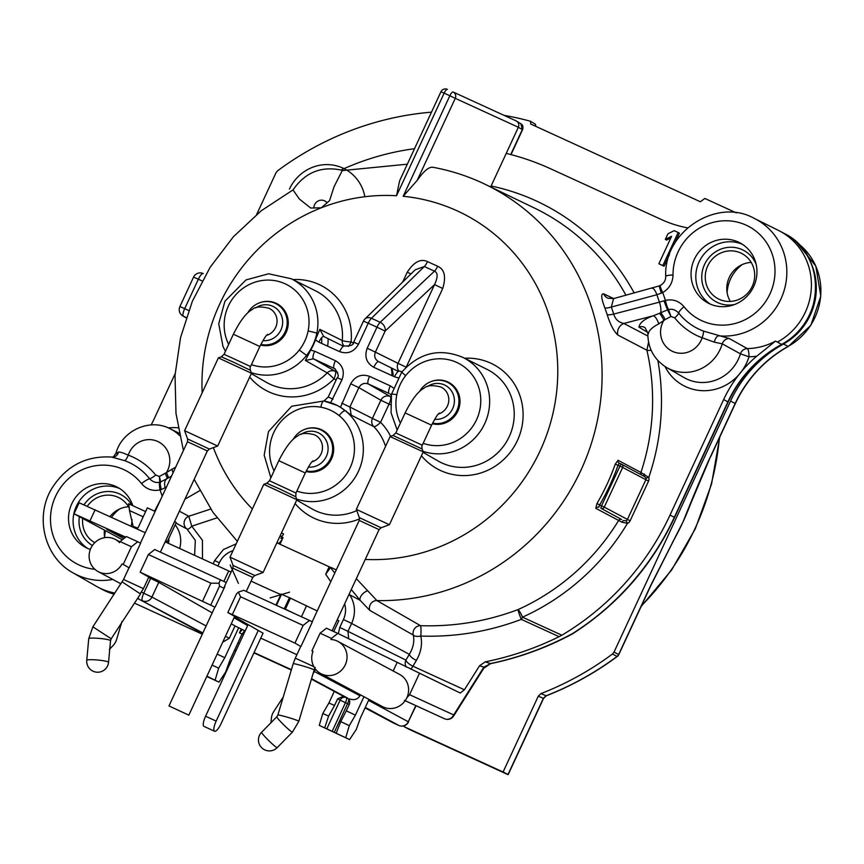<?xml version="1.0" encoding="UTF-8"?>
<svg xmlns="http://www.w3.org/2000/svg" width="864" height="864" viewBox="0 0 864 864"><rect width="100%" height="100%" fill="white"/><g stroke="black" fill="none" stroke-linecap="round" stroke-linejoin="round"><path stroke-width="1.3" d="M330.394 567.432L334.8 573.048M336.269 569.884L330.944 567.389M328.05 338.623A28.944 27.745 118.2 0 1 327.553 346.118M391.154 367.837A28.944 27.745 118.2 0 1 391.943 375.624M431.482 112.158A303.998 291.481 118.2 0 0 277.582 170.813L276.026 172.735L256.651 214.466M504.047 115.355A303.998 291.481 118.2 0 1 530.528 121.273L530.734 124.038L700.348 201.755L704.84 198.461L736.333 212.89M811.458 264.038A62.014 59.465 118.2 0 1 783.4 344.056A121.597 116.586 -61.8 0 0 730.566 401.026L614.023 652.093L612.468 654.016A303.998 291.481 118.2 0 1 541.004 693.587L546.091 695.768A4.86 0.918 68.7 0 0 546.296 695.801C571.601 685.908 595.264 672.797 617.296 656.446A4.86 4.86 0 0 0 618.808 654.588L650.927 585.382L682.981 521.986A264.578 253.681 118.2 0 1 672.278 542.7M404.179 725.76L404.125 726.667L503.086 772.006L538.294 696.146L541.004 693.587M291.406 669.676L254.07 652.568M202.284 634.198L134.482 603.137M404.125 726.667L409.039 729.302M503.086 772.006L508.205 774.544L543.542 698.425L546.296 695.801M538.294 696.146L543.542 698.425M507.978 774.63L409.018 729.292L507.956 774.619L543.37 698.317L546.091 695.768A303.653 291.146 -61.8 0 0 617.09 656.424L612.468 654.016M617.296 656.446A4.86 0.605 53.4 0 1 617.09 656.424A4.86 4.687 -62.6 0 0 618.656 654.502L650.776 585.295L682.981 521.986C689.31 506.077 703.728 470.772 710.672 456.268L682.981 521.986A264.578 253.681 118.2 0 0 691.837 500.602M727.121 292.637A36.482 34.981 118.2 0 1 730.566 278.921A36.482 34.981 118.2 0 1 742.111 264.632M104.598 537.008A36.482 34.981 118.2 0 1 105.505 530.712M111.542 517.277A36.482 34.981 118.2 0 1 119.588 509.004M730.307 301.428A25.531 24.484 118.2 0 1 729.248 277.474A25.531 24.484 -61.8 0 1 751.194 262.408M752.242 286.351A25.531 24.484 -61.8 0 0 742.036 253.638A25.531 24.484 -61.8 0 0 707.713 265.95A25.531 24.484 118.2 0 0 717.93 298.663A25.531 24.484 118.2 0 0 752.242 286.351M753.689 286.556A34.052 32.648 118.2 0 1 707.94 302.972A34.052 32.648 118.2 0 1 694.321 259.351A34.052 32.648 118.2 0 1 740.081 242.935A34.052 32.648 118.2 0 1 753.689 286.556M90.342 549.461A34.052 32.648 118.2 0 1 85.417 547.344A34.052 32.648 118.2 0 1 72.706 501.919A34.052 32.648 118.2 0 1 117.558 487.307A34.052 32.648 118.2 0 1 132.808 505.699M133.045 525.928A34.052 32.648 118.2 0 1 132.926 526.36L137.732 528.066M160.801 499.241L154.57 511.175M166.838 542.603A17.021 16.319 -61.8 0 0 167.422 541.469L176.224 522.504L174.55 521.608M665.053 366.584A46.991 45.058 -61.8 0 0 738.601 375.062A121.597 116.586 118.2 0 1 756.745 356.195L775.548 341.096L781.639 344.39A63.234 60.631 118.2 0 0 815.659 288.598A63.234 60.631 118.2 0 0 784.296 233.507C826.891 253.595 825.444 323.482 781.985 344.444A7.301 1.177 -118.5 0 1 781.639 344.39A121.597 116.586 -61.8 0 0 727.898 401.857L674.309 517.32L670.043 515.041L723.643 399.568A121.597 116.586 118.2 0 1 738.601 375.062A46.991 45.058 -61.8 0 0 748.991 356.789A7.301 1.825 89 0 0 747.306 348.592L729.205 338.504L703.436 331.063A61.463 58.936 118.2 0 1 678.661 313.049C675.54 309.787 672.16 308.642 668.509 309.593A9.731 2.095 -103.6 0 1 665.442 300.37L659.416 302.141L656.856 294.732L662.753 292.572C669.352 288.544 672.764 282.679 673.013 274.979A52.672 50.501 118.2 0 1 739.012 222.556A52.672 50.501 118.2 0 1 766.066 300.953A52.672 50.501 118.2 0 1 683.953 306.677C679.082 300.974 672.916 298.879 665.442 300.37L662.753 292.572A9.731 1.534 60.8 0 1 660.442 285.39L660.442 285.39C664.07 283.198 665.831 280.184 665.723 276.318A9.731 1.361 -0.2 0 1 673.013 274.979M648.324 333.839C648.864 330.502 652.342 327.186 658.757 323.892L665.226 319.561A7.301 1.134 60.2 0 0 660.69 312.768L667.591 309.863L670.95 316.472L668.509 309.593L667.591 309.863A9.731 0.691 -109.9 0 1 664.016 300.715M703.436 331.063A7.301 2.052 -69.7 0 1 702.119 337.77A68.051 65.254 118.2 0 1 674.687 317.822L670.95 316.472L665.226 319.561M729.205 338.504A7.301 6.977 -60.9 0 0 722.282 343.84L714.323 342.166L702.119 337.77A22.064 21.146 -61.8 0 1 672.635 351.432A22.064 21.146 -61.8 0 1 663.919 320.296A7.301 1.177 61.5 0 0 659.437 313.319L660.69 312.768A9.731 3.067 -104.6 0 0 659.416 302.141L613.742 314.064A9.731 2.128 -18 0 1 607.165 314.55L604.843 307.832C601.193 298.328 600.772 293.652 603.58 293.803L613.678 298.577M781.985 344.444C758.02 357.718 740.081 376.909 728.158 402.008L674.557 517.482C651.532 566.287 617.501 605.081 572.476 633.874A7.301 1.058 -122.2 0 1 572.13 633.82C545.908 647.806 518.67 657.72 490.428 663.574L485.287 661.846C511.078 656.608 535.68 648.227 559.116 636.692L561.859 635.213L522.472 617.166A229.867 220.396 -61.8 0 0 627.469 523.357A4.86 4.666 -61.8 0 0 630.115 520.819L648.551 481.118A4.86 4.666 -61.8 0 0 648.767 477.468L640.937 472.457A222.566 213.397 -61.8 0 0 646.888 350.222L648.551 342.144M572.476 633.874A7.301 7.301 0 0 1 572.011 634.133A7.301 1.004 -118.1 0 0 572.13 633.82A265.086 254.167 118.2 0 0 674.309 517.32L674.557 517.482M444.452 718.718A7.301 2.074 -65.4 0 1 444.442 718.718L404.417 700.38M510.743 154.537L522.396 129.449L520.808 123.736L516.164 120.917C518.616 122.353 519.35 124.47 518.357 127.267L522.558 129.719L511.002 154.613M687.571 227.869A121.597 116.586 118.2 0 1 661.532 219.607L550.53 168.75A265.086 254.167 118.2 0 0 506.228 153.403L518.357 127.267L455.274 98.334A4.86 4.644 -65.4 0 0 453.082 91.984L453.082 91.984A4.86 1.382 114.6 0 0 449.842 95.753L455.274 98.334L417.15 180.457C424.213 170.446 429.667 166.115 433.523 167.486M341.15 169.927A265.086 254.167 118.2 0 1 414.526 148.694M647.827 336.02L623.862 323.46C618.57 322.348 615.2 319.216 613.742 314.064L611.323 307.055L613.57 298.609L659.448 285.844A9.731 0.68 70 0 0 661.435 293.263M175.694 467.143L165.143 473.321A7.301 1.134 -119.8 0 1 166.968 478.667L160.661 481.896A9.731 2.959 67 0 0 161.438 489.542L166.46 487.037M658.757 323.892A7.301 2.452 66.4 0 0 653.324 315.77L659.437 313.319M647.827 332.521L638.939 327.121C639.77 322.672 644.566 318.892 653.324 315.77L623.862 323.46A9.731 9.288 -62.3 0 0 617.814 335.016C613.721 331.193 610.178 324.367 607.165 314.55M756.745 356.195A70.459 67.565 -61.8 0 1 748.991 356.789L740.448 353.851L722.282 343.84A39.085 37.476 -61.8 0 1 666.727 367.6C654.07 359.662 647.762 348.116 647.827 332.964L645.03 327.618A7.301 6.998 -58.7 0 0 638.939 327.121M175.122 373.734L154.224 418.748A121.597 116.586 118.2 0 1 151.146 424.937M506.228 153.403L491.108 185.987A229.867 220.396 118.2 0 1 634.23 293.015M670.842 237.935L666.554 240.062L665.334 239.404L671.598 236.304L658.854 263.758L664.049 266.231L669.481 254.513M674.395 243.95L679.406 233.14L678.186 232.492L674.212 230.666L667.948 233.777L665.334 239.404M670.043 515.041A265.086 254.167 118.2 0 1 561.859 635.213M490.633 186.937L491.108 185.987M356.335 578.642L376.877 600.566L420.509 625.666A7.301 0.875 -87.8 0 1 420.779 636.055C422.518 644.069 421.049 652.19 416.372 660.42L412.927 666.198L464.4 689.774L460.253 693.025L337.781 633.398L331.452 638.399L320.101 633.204L326.441 628.204L337.781 633.398M595.782 508.291A2.43 2.322 118 0 1 598.784 507.308L599.616 504.965L597.002 503.464L595.782 508.291L618.656 520.463A222.566 213.397 -61.8 0 1 518.011 609.595A7.301 1.296 65.8 0 1 522.472 617.166A7.301 2.074 -65.4 0 1 521.305 619.369A7.301 0.562 69.3 0 1 518.011 609.595C486.529 621.432 454.032 626.789 420.509 625.666A7.301 6.977 -60.1 0 0 413.305 635.072C414.58 641.412 413.262 647.827 409.342 654.329A7.301 2.506 -149.2 0 0 416.372 660.42M619.132 463.126A2.43 2.322 118 0 1 618.062 460.296L615.233 464.184L618.041 465.264L619.261 463.19A2.43 2.322 118 0 1 619.132 463.136M343.57 170.618C322.315 165.413 305.467 171.85 293.015 189.95L299.376 199.055L310.748 208.051A36.482 4.568 0.6 0 1 313.848 207.965L321.278 207.792L327.067 202.781A36.482 9.277 -39.5 0 1 329.54 200.686L334.066 186.71L342.241 170.586L407.322 164.192M417.15 180.457L403.175 196.279L449.842 95.753L444.15 93.139L396.522 195.75L399.589 180.878L440.953 91.746L444.15 93.139A4.86 1.382 -65.4 0 1 447.39 89.37L447.39 89.37A4.86 4.86 0 0 0 440.953 91.746M279.979 544.234L283.068 537.592L280.843 538.423L282.204 536.252L279.893 536.328M410.994 273.899L407.236 272.225C413.921 261.932 420.682 258.39 427.518 261.608L437.681 266.263C444.593 269.363 446.278 276.761 442.724 288.479L406.188 367.178M391.014 396.857L390.301 396.533A7.301 2.074 -65.4 0 1 389.038 404.114L380.592 422.312A59.26 56.819 118.2 0 1 390.647 436.374M391.295 395.194L390.107 394.07M393.768 388.174L390.301 385.873A7.301 2.074 -65.4 0 0 389.038 393.455L368.312 383.962L390.301 396.533A7.301 6.977 -60.2 0 0 380.873 400.237L390.42 404.752M369.565 376.369A7.301 2.074 -65.4 0 0 368.312 383.962C364.252 382.579 361.109 383.81 358.873 387.655L380.873 400.237L372.427 418.424L380.592 422.312A7.301 1.987 135.5 0 1 373.712 426.557L351.227 415.184L340.481 407.29L350.708 383.778C355.19 376.088 361.476 373.615 369.565 376.369L390.301 385.873M385.56 446.375A51.959 49.82 118.2 0 0 373.712 426.557A7.301 6.977 -63.1 0 1 372.427 418.424L349.888 407.02L351.227 415.184M337.64 372.406L335.21 371.293A7.301 2.074 -65.4 0 1 333.958 378.886A59.26 56.819 118.2 0 1 249.685 377.06M336.172 379.901L333.958 378.886A7.301 0.594 -135.8 0 0 327.218 372.902A7.301 6.977 -60.2 0 1 335.21 371.293L313.416 358.808L305.381 360.461L310.662 350.093A51.149 49.043 118.2 0 0 315.414 339.854L318.892 342.155L339.617 351.648C347.717 354.402 354.002 351.94 358.484 344.239L368.248 323.201L376.974 327.197L367.2 348.235C364.23 356.627 366.422 362.977 373.777 367.297L394.513 376.801L398.52 377.924M225.439 351.335L222.977 346.496L218.732 323.784L224.942 301.201L246.002 279.914L268.661 273.78L291.254 278.759L315.403 290.747A51.959 49.82 118.2 0 1 342.241 340.535A7.301 0.821 -174.5 0 0 351.086 341.971L353.246 342.965M315.414 339.854L319.82 329.357L342.241 340.535A7.301 6.988 -63.6 0 0 343.98 345.967M323.773 336.506L343.418 346.237L323.773 336.506M348.311 346.442A7.301 2.074 114.6 0 0 351.086 341.971A59.26 56.819 118.2 0 0 292.874 279.558M364.975 318.956A7.301 7.301 0 0 0 363.463 321.106L368.248 323.201A7.301 2.074 114.6 0 1 371.455 318.287A7.301 5.702 45.6 0 0 364.975 318.956L415.195 269.795L424.31 266.522A7.301 2.074 114.6 0 0 427.518 261.608M437.681 266.263A7.301 2.074 114.6 0 1 434.484 271.177L380.171 322.283L371.455 318.287L424.31 266.522L434.484 271.177C437.962 272.7 437.983 277.171 434.549 284.591L442.724 288.479M398.963 371.099A7.301 6.977 -63.7 0 1 398.002 363.323L375.376 352.123L385.139 331.074L376.974 327.197A7.301 2.074 114.6 0 1 380.171 322.283A7.301 5.67 46.7 0 1 385.139 331.074L434.549 284.591L398.002 363.323L406.156 367.211M330.631 402.775L341.982 379.782C344.963 371.39 342.77 365.04 335.405 360.72L314.68 351.227L310.662 350.093M336.841 405.292A51.149 49.043 118.2 0 1 337.003 405.378A51.149 49.043 118.2 0 1 340.481 407.29M431.622 381.38A22.378 21.449 118.2 0 1 448.891 382.482A22.378 21.449 118.2 0 1 457.844 411.145A22.378 21.449 118.2 0 1 432.302 423.706M305.316 429.16A22.378 21.449 118.2 0 1 322.585 430.261A22.378 21.449 118.2 0 1 331.528 458.924A22.378 21.449 118.2 0 1 305.986 471.485M259.88 302.702A22.378 21.449 118.2 0 1 277.15 303.804A22.378 21.449 118.2 0 1 286.103 332.467A22.378 21.449 118.2 0 1 260.561 345.028M432.594 423.112A21.892 20.984 -61.8 0 0 456.851 410.648A21.892 20.984 118.2 0 0 448.092 382.612L452.585 385.009M419.483 391.608A21.892 20.984 118.2 0 1 448.092 382.612M422.55 451.537L423.198 451.937L389.405 524.729L356.324 509.371L390.107 436.579L422.55 451.537M224.932 586.494L215.039 607.187L140.162 572.184L148.37 554.526L154.699 549.526L226.271 582.541M131.404 546.75L123.206 564.419L129.168 567.842L140.616 543.186L137.732 541.75L131.404 546.75L120.064 541.555L126.392 536.555L137.732 541.75M303.145 625.428L294.948 643.097L300.91 646.531L312.358 621.864L309.474 620.438L303.145 625.428L240.592 596.776L238.356 592.11L243.745 590.317L309.474 620.438M122.364 539.73L74.045 513.799L79.164 502.772L145.26 532.721M165.154 541.836L231.131 572.054M74.045 513.799L125.68 537.116M125.226 537.473L106.801 529.373L123.844 538.564M119.912 541.868L115.376 539.438A18.241 17.485 -61.8 0 1 119.567 542.624L120.064 541.555M129.168 567.842L123.206 564.419M143.413 588.697L140.108 593.719L143.413 588.697L148.802 577.076L140.162 572.184M148.37 554.526L210.913 583.178L218.992 583.232L219.542 586.127L210.87 604.789M220.428 579.636L218.992 583.232M202.716 600.847L210.913 583.178M232.924 568.199L233.042 565.412L254.826 575.532L252.774 577.411L232.924 568.199L224.294 586.775M223.83 588.254L219.542 586.127M344.65 603.828A21.892 20.984 118.2 0 1 343.429 619.531L339.768 627.437L338.353 633.69M329.152 566.762L330.588 567.529L325.696 574.225L329.152 566.762L276.88 542.819M351.292 589.518L360.18 600.372L369.792 610.394A7.301 6.977 119.9 0 1 376.877 600.566A220.234 211.162 -61.8 0 0 594.81 431.557A220.234 211.162 -61.8 0 0 485.136 184.291L534.395 208.019A222.566 213.397 118.2 0 1 625.957 295.261M349.153 594.119L349.542 594.68A29.182 27.983 118.2 0 1 351.616 623.43L409.342 654.329L405.896 660.096A7.301 2.506 -149.2 0 0 412.927 666.198A7.301 2.074 114.6 0 1 410.702 669.082M369.792 610.394L413.305 635.072A7.301 3.251 168 0 0 420.779 636.055C455.35 637.2 488.862 631.638 521.305 619.369L559.116 636.692M621.648 519.48L601.106 508.367A2.43 2.333 -61.8 0 0 604.249 507.136L601.517 505.84A2.43 0.691 114.6 0 0 601.106 508.367L621.648 519.48A2.43 2.322 118 0 0 618.656 520.463L622.015 522.212L627.469 523.357L626.065 520.787L623.927 520.582A2.43 1.058 -64.6 0 0 622.015 522.202M644.382 474.034A2.43 1.058 -64.6 0 0 644.306 476.42M619.952 466.139L622.674 467.435A2.43 2.333 -61.8 0 0 621.702 464.324L621.702 464.324A2.43 2.333 -61.8 0 0 621.583 464.26A2.43 0.691 114.6 0 0 621.572 464.249A2.43 0.691 114.6 0 0 619.952 466.139L618.041 465.264A223.884 214.661 118.2 0 1 599.616 504.965L601.517 505.84L619.952 466.139M657.871 360.515A229.867 220.396 -61.8 0 1 648.767 477.468L645.926 477.997L644.587 476.572L621.702 464.324A2.43 2.43 0 0 0 621.572 464.249L619.25 463.19L621.562 464.249M179.388 511.186L188.795 516.262L210.708 509.047M651.974 288.22A9.731 3.089 74.9 0 1 656.856 294.732L611.323 307.055A9.731 2.009 -20.1 0 1 604.843 307.832M613.57 298.609L607.975 298.22A9.731 9.32 115.3 0 1 607.932 298.199L607.932 298.199A9.731 9.32 115.3 0 1 603.58 293.803M171.785 469.087L173.059 472.824M116.543 453.578L118.552 452.056C119.956 451.861 123.185 452.876 128.25 455.123A68.051 65.254 118.2 0 1 155.682 475.07L159.419 476.42L159.764 482.188A9.731 2.095 76.4 0 0 160.056 489.91L161.438 489.542M111.65 457.045L124.848 460.717A7.301 2.052 110.3 0 0 128.25 455.123A22.064 21.146 -61.8 0 1 157.734 441.461A22.064 21.146 -61.8 0 1 166.45 472.597A7.301 1.177 -118.5 0 1 168.134 478.008M166.968 478.667L168.08 478.04L166.968 478.667A9.731 6.264 60.8 0 0 165.272 487.706L165.65 488.797M193.568 277.106A7.301 7.301 0 0 1 203.224 273.542L203.245 273.553A7.301 2.074 114.6 0 0 203.224 273.542A7.301 2.074 114.6 0 0 198.364 279.202L193.568 277.106L179.896 306.558L184.691 308.653A7.301 2.074 114.6 0 0 183.427 316.246A7.301 6.998 119.9 0 1 182.876 315.954L186.127 317.822M202.489 558.943L202.414 540.238L191.765 526.176A7.301 2.484 -55 0 1 186.991 529.016L175.954 523.066M283.068 537.592C280.865 541.674 279.191 543.553 278.057 543.218L276.934 542.7M145.627 511.574L128.52 503.734A36.482 34.981 118.2 0 1 129.46 510.516L143.197 516.812M136.836 528.865A4.86 4.666 -61.8 0 0 138.542 526.835L147.355 507.859L155.142 511.434M132.926 526.36L135.875 528.422M280.865 594.551A36.482 0.616 24.9 0 1 278.78 593.665A36.482 0.616 24.9 0 1 251.057 581.116M333.731 631.541L338.785 620.654A36.482 0.616 24.9 0 1 337.165 619.931M317.218 610.924L306.504 605.88M301.45 616.756L306.526 605.826A36.482 0.616 24.9 0 1 290.477 598.136L285.358 609.163L282.15 607.91M275.972 605.081L281.07 594.097L290.477 598.136M294.365 613.516A36.482 0.616 24.9 0 1 285.358 609.163M294.948 643.097L227.837 612.565L236.498 593.892L238.356 592.11M232.394 614.444L240.592 596.776M320.782 673.596A18.241 17.485 -61.8 0 0 344.812 665.766A18.241 17.485 -61.8 0 0 337.997 641.434L399.568 674.395A18.241 17.485 118.2 0 1 406.814 697.853A18.241 17.485 -61.8 0 1 382.342 706.558L320.782 673.596A18.241 17.485 -61.8 0 1 313.006 651.37L311.904 650.873L320.101 633.204M311.904 650.873L312.962 651.478M393.185 670.982L396.986 662.796M337.997 641.434A18.241 17.485 -61.8 0 0 330.955 639.468L331.452 638.399M406.814 697.853L409.568 694.688L419.569 673.142M409.568 694.688L453.697 714.928A7.301 6.826 114.6 0 1 444.442 718.718L408.305 702.162M234.5 616.777L258.26 630.439L216.173 721.094A9.731 2.754 114.6 0 0 214.564 731.236A9.731 2.754 114.6 0 0 221.054 723.697L263.056 633.204L258.26 630.439M214.844 607.154L168.988 705.942L188.838 715.154L234.673 616.421L227.837 612.565M296.914 654.685L260.766 638.129M245.16 630.968L235.03 625.936L229.295 638.302L222.685 642.233M141.577 592.186L151.934 597.067A7.301 6.977 118.1 0 1 142.517 600.782A7.301 2.074 -65.4 0 1 143.759 593.179L150.628 578.383L158.771 582.325L212.188 612.868M231.25 623.776L235.03 625.936M150.628 578.383L148.619 577.465M248.108 624.607L247.655 625.579L234.047 617.76M138.316 597.272A7.301 2.074 114.6 0 0 138.802 599.076L202.651 633.409L138.424 598.882A7.301 7.009 118.3 0 0 138.802 599.076L202.867 632.945M238.68 627.718L224.77 657.698L217.177 654.102M206.788 676.49L218.97 682.128L206.928 676.177M347.306 697.939L311.548 678.704M334.271 691.416L328.892 703.015L334.552 705.478L337.619 698.857L343.537 696.19L311.429 679.126L341.269 695.164M347.944 698.371L346.291 697.615A4.86 4.525 -62.6 0 0 340.124 700.153L337.619 698.857M343.537 696.19L346.291 697.615A4.86 1.382 -65.4 0 1 345.46 702.68L340.124 700.153L326.808 728.816L319.259 725.393L349.596 739.584L326.808 728.816M348.721 699.149A4.86 1.382 -65.4 0 1 347.576 703.652L345.46 702.68L332.154 731.354M363.949 696.708L355.396 715.154L346.291 710.845L349.358 704.236C350.309 701.417 349.499 699.257 346.95 697.756L347.652 698.155M346.291 710.845L340.729 721.624L336.269 733.028M360.374 694.786L359.921 695.758C357.739 699.408 354.262 700.466 349.477 698.922M313.794 671.188L314.431 671.512A7.301 6.977 118.1 0 1 313.114 673.488M369.004 699.408L360.439 717.854L356.303 729.41L349.596 739.584M355.396 715.154L349.294 725.652L345.762 737.532M392.807 722.671A7.301 7.301 0 0 0 393.196 722.866A7.301 6.977 -61.9 0 1 392.807 722.671L365.072 707.886L393.196 722.866A7.301 2.074 114.6 0 0 393.196 722.866L398.844 725.447A7.301 7.009 -61.7 0 0 408.283 721.753L416.048 705.704M365.288 707.411L398.844 725.447A7.301 2.074 114.6 0 0 398.876 725.458L398.876 725.458A7.301 7.301 0 0 0 408.532 721.904M398.876 725.458L393.196 722.866A7.301 2.074 114.6 0 0 393.239 722.876M244.922 630.86L242.071 633.992L229.813 660.398L225.677 671.954L218.97 682.128M245.063 630.925L242.978 634.446L243.583 631.876M242.244 629.64L239.458 632.826L242.978 634.446L244.631 631.044M328.892 703.015L322.79 713.513L319.259 725.393M334.552 705.478L328.612 716.072L322.79 713.513M328.612 716.072L324.724 727.747M349.294 725.652L340.729 721.624M224.77 657.698L218.657 668.196L215.136 680.076M239.458 632.826L241.164 629.143M218.657 668.196L212.08 665.086M115.376 539.438A18.241 17.485 -61.8 0 0 91.346 547.268A18.241 17.485 -61.8 0 0 98.15 571.601A18.241 17.485 -61.8 0 0 122.105 563.911M94.77 542.689A25.531 24.484 118.2 0 1 82.706 518.508M87.318 506.207A25.531 24.484 118.2 0 1 119.329 497.912A25.531 24.484 118.2 0 1 129.276 508.097M131.998 519.523A25.531 24.484 118.2 0 1 131.123 526.241M128.552 506.779A25.531 24.484 -61.8 0 0 109.987 516.564M104.425 530.129A25.531 24.484 -61.8 0 0 104.706 537.656M133.013 525.906L129.46 510.516M124.848 460.717A61.463 58.936 118.2 0 1 149.623 478.732C152.744 481.982 156.125 483.138 159.764 482.188L160.661 481.896L159.419 476.42L165.143 473.321M194.616 555.325L195.318 540.389L186.991 529.016A7.301 6.977 118.4 0 1 188.795 516.262L191.765 526.176L216.95 517.882M247.655 625.579L205.578 716.234A9.731 2.754 114.6 0 0 203.958 726.386L214.564 731.236M188.838 715.154L168.988 705.942M263.801 484.348L266.749 483.268L279.428 488.862L295.801 496.757L296.881 499.716L263.801 484.348L230.008 557.14L263.099 572.497L254.826 575.532M230.008 557.14L233.042 565.412M306.288 470.891A21.892 20.984 -61.8 0 0 330.545 458.428A21.892 20.984 118.2 0 0 321.786 430.391L326.279 432.788M293.166 439.398A21.892 20.984 118.2 0 1 321.786 430.391M209.401 449.064L217.663 446.04L184.583 430.682L187.607 438.955L209.401 449.064L207.349 450.954L160.38 552.128M251.456 373.248L250.376 370.3L234.004 362.405L221.324 356.81L218.365 357.89L251.456 373.259L217.674 446.04M247.741 312.93A21.892 20.984 118.2 0 1 276.361 303.934A21.892 20.984 118.2 0 1 285.109 331.97A21.892 20.984 -61.8 0 1 260.852 344.434M483.808 668.218L453.654 715.986A7.301 2.452 32.3 0 0 453.697 714.928L483.851 667.159L490.46 663.703L483.808 668.218A7.301 2.452 -147.7 0 0 483.851 667.159L479.585 665.734L464.4 689.774M479.585 665.734L485.287 661.846M664.049 266.231L662.828 265.572L678.186 232.492M658.854 263.758L662.828 265.572M530.528 121.273L535.432 124.243L535.572 126.263M321.559 337.802A22.378 21.449 118.2 0 1 321.581 343.386M396.522 195.75A183.762 176.191 -61.8 0 0 321.278 207.792L321.278 207.792A183.762 176.191 -61.8 0 0 202.176 392.785M289.44 189.065A41.342 39.636 118.2 0 1 330.815 164.808A41.342 39.636 118.2 0 1 364.846 196.733M453.654 715.986A7.301 7.301 0 0 1 444.442 718.718L406.49 701.309M109.35 649.361L112.882 645.764A14.591 13.986 -61.8 0 0 116.597 639.479L121.975 621.475M283.23 697.01L273.78 711.493A14.591 13.986 -61.8 0 0 271.372 718.373L270.972 722.725M270.184 597.888L289.58 592.164M238.378 583.319L230.159 564.937M393.206 376.196A26.752 26.752 0 0 0 391.694 368.107A26.341 25.261 118.2 0 1 393.12 376.164M312.628 679.784L311.396 679.212L312.638 679.784M291.308 670.01L253.919 652.882L291.308 670.01M618.808 654.588L614.023 652.093M730.566 401.026L735.167 403.51L710.672 456.268M641.498 605.707A263.682 252.817 -61.8 0 0 719.377 437.94M788.357 346.399C764.77 359.716 747.09 378.788 735.318 403.596L735.167 403.51A121.943 116.921 -61.8 0 1 788.152 346.378A61.679 59.13 -61.8 0 0 797.137 242.795L815.81 266.09L820.8 296.125L810.81 325.35L788.357 346.399A4.86 0.767 -119 0 1 788.152 346.378L783.4 344.056M756.151 264.319A29.182 27.983 -61.8 0 0 730.879 247.234A29.182 27.983 -61.8 0 0 704.538 264.492A29.182 27.983 118.2 0 0 707.378 294.3A29.182 27.983 118.2 0 0 734.648 304.484M742.403 244.307A34.052 32.648 -61.8 0 0 699.084 261.9A34.052 32.648 118.2 0 0 710.37 304.139M94.856 569.29A52.672 50.501 118.2 0 1 57.154 493.128A52.672 50.501 118.2 0 1 141.545 483.613C146.416 489.305 152.582 491.4 160.056 489.91L162.216 496.184M168.782 538.52A17.021 16.319 118.2 0 1 168.534 543.38M674.687 317.822A7.301 1.912 -38.4 0 0 678.661 313.049A9.731 2.549 -38.4 0 1 683.953 306.677M665.723 276.318C663.628 231.044 717.412 197.338 754.304 218.419A62.402 59.832 118.2 0 1 784.069 290.693A62.402 59.832 118.2 0 1 718.675 335.815A7.301 3.532 -79.1 0 0 714.323 342.166M777.373 342.112A63.234 60.631 -61.8 0 0 811.393 286.319A63.234 60.631 -61.8 0 0 780.041 231.228A63.234 60.631 -61.8 0 0 778.453 230.407L754.304 218.419M666.727 367.6L684.137 377.622A39.701 38.07 -61.8 0 0 740.448 353.851A7.301 6.977 119.1 0 1 747.306 348.592A63.169 60.566 -61.8 0 0 775.537 341.086M728.158 402.008L723.643 399.568M114.188 594.194A63.234 60.631 118.2 0 1 102.092 589.367L97.837 587.088A63.234 60.631 118.2 0 1 96.271 586.224L72.911 572.778C44.723 557.528 34.506 517.482 51.484 489.002C65.956 465.804 86.432 455.188 112.936 457.142M168.361 427.939A46.991 45.058 118.2 0 1 178.081 427.82M453.082 91.984L516.164 120.917L453.082 91.984M651.121 350.233A7.301 1.393 -13 0 1 646.888 350.222L617.814 335.016M615.233 464.184A221.443 212.328 118.2 0 1 597.002 503.464M641.466 474.898A2.43 2.322 -62 0 1 640.937 472.457L618.062 460.296M313.848 207.965A7.69 7.387 116.7 0 1 327.067 202.781M365.256 559.44A183.762 176.191 -61.8 0 0 556.762 390.604A183.762 176.191 -61.8 0 0 403.175 196.279M213.365 447.617A183.762 176.191 -61.8 0 0 252.353 509.015M281.556 532.742A183.762 176.191 -61.8 0 0 283.565 534.006L282.204 536.252M359.575 518.886A59.26 56.819 118.2 0 1 295.121 503.528M402.689 282.031L407.236 272.225M464.616 358.247A59.26 56.819 118.2 0 1 517.849 439.56A59.26 56.819 118.2 0 1 421.427 455.749M350.708 383.778L358.873 387.655L349.888 407.02L341.723 403.132M356.767 510.592A51.959 49.82 118.2 0 1 311.807 508.788L296.708 500.094M346.367 411.296L345.395 410.81A51.138 49.032 118.2 0 1 356.724 474.714A51.138 49.032 118.2 0 1 296.654 499.068M335.221 368.928L313.416 358.808A7.301 2.074 -65.4 0 1 314.68 351.227M334.724 368.604L334.152 368.302A7.301 2.074 -65.4 0 1 335.405 360.72M251.273 373.637L266.382 382.331A51.959 49.82 118.2 0 0 327.218 372.902L305.381 360.461M307.487 355.957L306.547 355.417A51.138 49.032 118.2 0 1 251.219 372.611M291.254 278.759A51.138 49.032 118.2 0 1 316.84 333.245A51.138 49.032 118.2 0 1 306.547 355.417L299.29 350.039A43.837 42.034 118.2 0 1 251.435 364.63M317.812 333.72L316.84 333.245A7.301 0.616 -168.4 0 0 308.113 331.031A43.837 42.034 118.2 0 1 299.29 350.039M319.82 329.357L323.752 336.496A7.301 2.074 114.6 0 0 318.892 342.155M378.605 361.627L398.315 371.39L378.659 361.649A7.301 2.074 114.6 0 0 373.777 367.297M367.2 348.235L375.376 352.123C373.874 356.314 374.976 359.489 378.659 361.649L378.659 361.649M400.41 423.058A43.837 42.034 118.2 0 1 396.814 394.708A7.301 0.616 11.6 0 0 391.489 394.222L401.728 372.168C419.202 352.696 439.625 347.782 462.996 357.437L487.145 369.425A51.959 49.82 118.2 0 1 507.848 439.42A51.959 49.82 118.2 0 1 438.113 461.009L423.014 452.315M462.996 357.437A51.138 49.032 118.2 0 1 485.406 422.075A51.138 49.032 118.2 0 1 422.96 451.289M402.095 371.704L399.373 371.142A7.301 2.074 114.6 0 0 394.513 376.801M339.617 351.648A7.301 2.074 114.6 0 1 344.488 345.989C350.708 346.162 353.786 344.887 353.689 342.144L358.484 344.239M324 401.015L328.212 397.04L337.198 377.687L341.982 379.782M328.212 397.04L332.996 399.136M274.093 470.837A43.837 42.034 118.2 0 1 278.413 424.678A43.837 42.034 118.2 0 1 320.803 407.203A7.301 1.976 100.2 0 1 323.935 400.993A7.301 1.976 100.2 0 1 324.076 401.047A51.138 49.032 118.2 0 1 336.679 405.216L336.679 405.216A51.138 49.032 118.2 0 1 345.395 410.81A7.301 2.041 129 0 0 339.077 415.573A43.837 42.034 118.2 0 1 348.678 470.556A43.837 42.034 118.2 0 1 296.87 491.087M320.803 407.203A43.837 42.034 118.2 0 1 339.077 415.573M396.814 394.708A43.837 42.034 118.2 0 1 405.637 375.7A43.837 42.034 118.2 0 1 461.678 365.116A43.837 42.034 118.2 0 1 476.096 420.671A43.837 42.034 118.2 0 1 423.176 443.308M228.668 344.369A43.837 42.034 118.2 0 1 261.155 280.66A43.837 42.034 118.2 0 1 308.113 331.031M427.399 386.575A18.155 17.41 118.2 0 1 448.513 387.558A18.155 17.41 118.2 0 1 452.66 408.661A18.155 17.41 -61.8 0 1 434.668 419.321M440.824 387.018A14.591 13.986 118.2 0 1 441.569 387.385A14.591 13.986 118.2 0 1 447.401 406.08A14.591 13.986 118.2 0 1 438.286 414.094M395.798 432.972L393.066 435.488L422.118 448.978L421.762 444.949L395.798 432.972L405.119 412.906L431.59 425.196C438.707 411.599 438.394 414.59 439.312 413.024M381.132 527.753L379.08 529.632L359.23 520.42L359.348 517.633L381.132 527.753L389.405 524.729M228.712 570.953L223.884 581.353M95.137 509.76L90.018 520.787M207.349 450.954L187.488 441.742L140.443 543.1M143.024 588.46L123.552 579.474L92.88 626.821L111.208 638.788L140.519 593.892M232.999 550.703A21.892 20.984 -61.8 0 0 219.402 562.712L217.879 565.985M325.696 574.225L330.782 581.699M367.535 590.814A7.301 3.888 139.2 0 0 361.67 595.08A7.301 3.888 139.2 0 0 360.18 600.372L349.542 594.68A7.301 1.858 145.7 0 0 348.948 594.562M339.768 627.437L347.954 631.336L351.616 623.43L343.429 619.531M348.667 638.809L347.954 631.336L405.896 660.096A7.301 6.998 -63.6 0 0 406.274 667.051M630.115 520.819L604.249 507.136L622.674 467.435L648.551 481.118M645.926 477.997A2.43 2.333 118.2 0 1 645.818 479.822L627.394 519.523A2.43 2.333 118.2 0 1 626.065 520.787M199.746 490.676L184.972 499.165M179.626 435.586A39.085 37.476 -61.8 0 0 170.143 428.771C149.915 417.906 122.105 430.499 116.057 452.974C114.026 456.365 112.709 457.78 112.093 457.207M186.224 317.52L183.427 316.246L186.138 317.801M202.111 280.919L198.364 279.202L184.691 308.653L188.698 310.489M194.389 479.866L193.752 480.233M219.402 562.712L214.607 560.617L213.127 563.814M175.144 524.815A26.752 25.65 118.2 0 1 179.669 548.489M276.448 605.297L281.545 594.313M284.278 608.796L289.397 597.769M165.748 540.572L167.422 541.469M300.704 646.499L295.294 658.163L313.859 666.673M112.784 579.431A62.402 59.832 118.2 0 1 72.911 572.778M155.682 475.07A7.301 1.912 141.6 0 1 149.623 478.732A9.731 2.549 141.6 0 0 141.545 483.613M112.914 457.132A7.301 6.275 87.5 0 0 118.552 452.056M114.934 593.05A63.234 60.631 118.2 0 1 97.837 587.088M206.118 625.946L151.934 597.067L158.771 582.325M229.295 638.302L225.461 636.26M234.554 650.182L235.948 650.819L234.554 650.182M236.012 650.668L234.662 649.944M349.272 704.419L347.576 703.652L334.271 732.326M359.921 695.758L314.431 671.512L315.511 669.19M415.789 705.586L408.283 721.753L368.55 700.38M239.274 643.648L237.924 642.924M87.75 548.467A34.052 32.648 118.2 0 1 77.274 504.36A34.052 32.648 118.2 0 1 119.794 488.624M131.836 505.256A29.182 27.983 -61.8 0 0 84.067 504.77M79.391 516.737A29.182 27.983 -61.8 0 0 92.405 545.53M216.173 721.094L205.578 716.234M295.801 496.757L295.963 493.042L269.492 480.762L278.802 460.685L305.273 472.975C312.401 459.378 312.077 462.38 312.995 460.804M314.507 434.797A14.591 13.986 118.2 0 1 315.252 435.164A14.591 13.986 118.2 0 1 321.095 453.859A14.591 13.986 118.2 0 1 311.98 461.873M301.082 434.354A18.155 17.41 118.2 0 1 322.207 435.337A18.155 17.41 118.2 0 1 326.344 456.44A18.155 17.41 -61.8 0 1 308.351 467.1M250.376 370.3L250.02 366.271L224.057 354.294L233.377 334.228L259.848 346.507C266.976 332.921 266.652 335.912 267.57 334.346M269.082 308.34A14.591 13.986 118.2 0 1 269.827 308.707A14.591 13.986 118.2 0 1 275.659 327.402A14.591 13.986 118.2 0 1 266.544 335.416M262.926 340.643A18.155 17.41 -61.8 0 0 280.919 329.972A18.155 17.41 118.2 0 0 276.772 308.869A18.155 17.41 118.2 0 0 255.658 307.897M140.108 593.719L122.191 581.926M111.208 638.788L110.538 640.699A10.94 1.253 -174.7 0 0 110.182 640.332A10.94 1.253 -174.7 0 0 98.312 638.323A10.94 1.253 -174.7 0 0 88.733 638.69L92.88 626.821M108.194 661.921A10.94 1.253 -174.7 0 0 96.325 659.912A10.94 1.253 -174.7 0 0 86.756 660.28A10.94 10.94 0 0 0 92.48 670.928A10.94 10.94 0 0 0 108.551 662.288A10.94 1.253 -174.7 0 0 108.194 661.921M315.144 667.375L314.161 669.989A10.94 0.648 -163.4 0 0 313.794 669.697A10.94 0.648 -163.4 0 0 302.378 665.798A10.94 0.648 -163.4 0 0 293.188 663.725L295.294 658.163M314.161 669.989L298.825 721.289A10.94 0.648 -163.4 0 0 298.458 720.997A10.94 0.648 -163.4 0 0 287.042 717.109A10.94 0.648 -163.4 0 0 277.852 715.025L293.188 663.725M298.825 721.289L292.432 732.11A10.94 0.907 -135.5 0 1 291.967 732.002A10.94 0.907 -135.5 0 1 282.917 724.032A10.94 0.907 -135.5 0 1 276.815 716.774L277.852 715.025M277.193 747.63A10.94 0.907 -135.5 0 1 276.728 747.511A10.94 0.907 -135.5 0 1 267.689 739.552A10.94 0.907 -135.5 0 1 261.576 732.294A10.94 10.94 0 0 0 264.222 749.606A10.94 10.94 0 0 0 277.193 747.63L292.432 732.11M401.728 372.168L405.637 375.7M735.318 403.596L710.824 456.365M405.151 700.715L406.426 701.298M114.178 594.205L102.092 589.367M520.808 123.736C522.839 124.859 523.422 126.857 522.558 129.719M784.296 233.507L780.041 231.228M659.448 285.844L660.442 285.39M485.136 184.291C468.461 176.267 450.986 170.586 432.734 167.238M293.058 189.886L261.252 210.751L233.334 236.812L210.146 267.278L192.37 301.212L180.544 337.619L175.014 375.386L175.986 413.402L183.416 450.511M194.162 479.358L212.987 512.374L237.341 541.35M353.689 342.144L363.463 321.106M337.198 377.687C339.12 376.412 338.288 373.388 334.714 368.593M270.864 477.792L264.179 455.177L268.466 431.6L291.697 406.231L323.935 400.993L337.003 405.378M441.569 387.385L440.651 386.932C432.421 384.944 426.902 385.344 424.094 388.152C418.176 391.208 411.847 399.47 405.119 412.906M422.269 445.262L431.59 425.196M422.118 448.978L423.198 451.926M393.066 435.488L390.107 436.568M359.348 517.633L356.324 509.371M379.08 529.632L332.122 630.806M128.974 567.81L123.552 579.474M167.465 478.386L171.547 476.096M179.896 306.558A7.301 7.301 0 0 0 182.876 315.954M236.174 543.866L223.409 549.547L214.607 560.617M359.23 520.42L312.185 621.778M170.143 428.771L179.118 433.22M137.603 598.374A7.301 7.301 0 0 0 138.424 598.882M120.96 583.816L98.15 571.601M252.774 577.411L246.251 591.473M296.881 499.716L263.099 572.497M266.749 483.268L269.492 480.762M295.963 493.042L305.273 472.975M278.802 460.685C285.541 447.25 291.87 438.998 297.788 435.931C300.596 433.123 306.115 432.724 314.334 434.711L315.252 435.164M187.488 441.742L187.607 438.955M218.365 357.89L184.583 430.682M221.324 356.81L224.057 354.294M250.528 366.584L259.848 346.507M269.827 308.707L268.909 308.254C260.68 306.256 255.161 306.666 252.353 309.474C246.434 312.53 240.106 320.782 233.377 334.228M276.361 303.934L280.843 306.331M88.733 638.69L86.756 660.28M110.538 640.699L108.551 662.288M572.011 634.133C546.372 647.838 519.178 657.698 490.46 663.703M276.815 716.774L261.576 732.294M391.489 394.222L391.057 412.765L397.17 430.013M719.744 437.152L711.569 483.926L695.347 528.703L671.598 570.035L641.099 606.571M535.583 124.513L535.723 126.328"/></g></svg>
